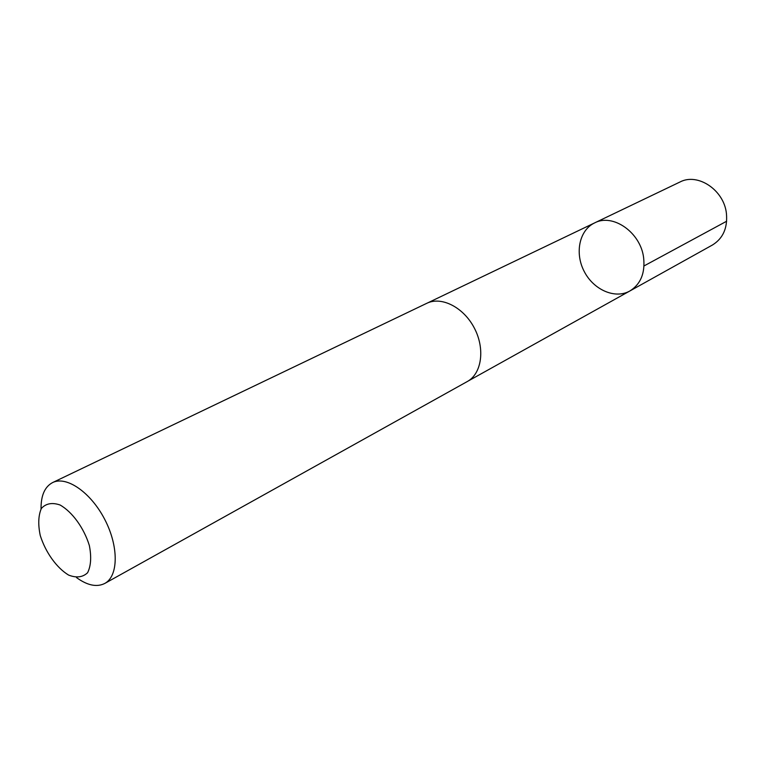 <?xml version="1.0" encoding="UTF-8"?>
<svg xmlns="http://www.w3.org/2000/svg" width="765" height="765" viewBox="0 0 765 765"><rect width="100%" height="100%" fill="white"/><g stroke="black" fill="none" stroke-linecap="round" stroke-linejoin="round"><path stroke-width="1.15" d="M643.623 257.719C645.258 273.153 640.659 284.245 629.834 290.996C615.07 299.345 593.583 289.868 584.211 271.451C574.582 253.158 579.268 230.15 594.606 222.911C612.813 213.062 640.659 232.455 643.623 257.719C645.258 273.153 640.659 284.245 629.834 290.996L712.502 244.972C723.059 238.412 727.697 227.941 726.434 213.569C724.092 190.045 697.699 172.479 679.932 182.022L594.606 222.911C612.813 213.062 640.659 232.455 643.623 257.719M76.548 577.613C87.42 585.483 96.83 587.424 104.767 583.446L467.233 381.572C481.701 373.779 485.306 349.022 474.434 328.252C463.753 307.367 441.462 296.017 426.746 303.322L52.584 482.581C44.743 486.77 40.899 495.567 41.042 508.993M104.767 583.446C118.508 576.179 118.862 546.487 104.786 519.502C90.892 492.431 66.45 475.572 52.584 482.581M40.239 535.433C45.518 552.282 56.591 567.812 68.582 575.07C76.395 578.12 82.725 577.346 87.593 572.736C90.968 565.947 91.551 556.891 89.362 545.569C84.007 528.07 72.34 511.957 60.072 504.996C52.192 502.289 45.967 503.427 41.387 508.419C38.336 515.428 37.954 524.436 40.239 535.433M644.025 265.933L726.654 221.228M467.979 381.133L629.834 290.996M427.539 302.969L594.606 222.911"/></g></svg>
